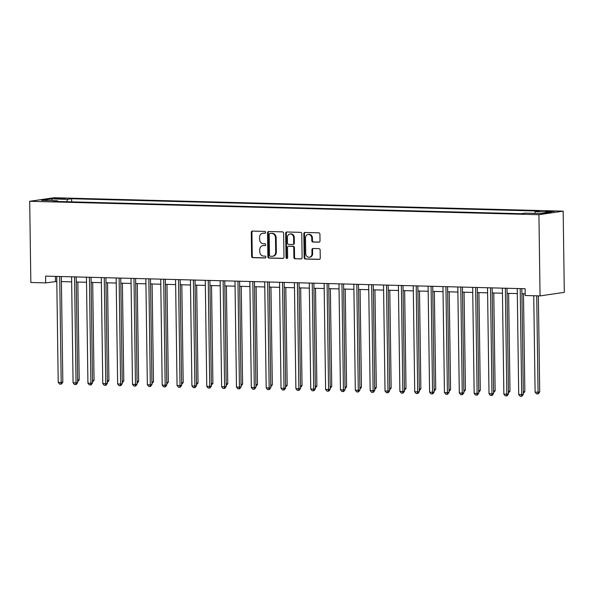 <?xml version="1.0" encoding="UTF-8"?>
<svg xmlns="http://www.w3.org/2000/svg" width="594" height="594" viewBox="0 0 594 594"><rect width="100%" height="100%" fill="white"/><g stroke="black" fill="none" stroke-linecap="round" stroke-linejoin="round"><path stroke-width="0.89" d="M265.644 232.358A0.936 0.817 -98.3 0 0 264.82 231.408L252.42 231.081A1.329 1.166 -98.3 0 0 251.277 232.38L251.611 256.289A1.329 1.166 -98.3 0 0 252.792 257.648L265.191 257.974A0.936 0.817 -98.3 0 0 265.162 256.118L263.558 256.073A4.262 3.72 -98.3 0 1 259.764 251.722L259.741 249.732A4.262 3.72 -98.3 0 1 262.852 245.612A4.262 3.72 -98.3 0 1 263.409 245.582L265.013 245.619A0.936 0.817 -98.3 0 0 264.991 243.763L263.387 243.718A4.262 3.72 -98.3 0 1 259.593 239.367L259.563 237.377A4.262 3.72 -98.3 0 1 262.682 233.256A4.262 3.72 -98.3 0 1 263.239 233.227L264.842 233.264A0.936 0.817 -98.3 0 0 265.644 232.358M552.019 211.145L545.582 211.509L547.831 211.761L554.269 211.39L552.019 211.145M318.867 242.189A1.329 1.166 -98.3 0 0 320.018 240.897L319.921 234.184A1.329 1.166 -98.3 0 0 318.74 232.826L304.974 232.462A1.329 1.166 -98.3 0 0 303.824 233.761L304.158 257.677A1.329 1.166 -98.3 0 0 305.346 259.036L319.112 259.392A1.329 1.166 -98.3 0 0 320.255 258.1L320.144 249.992A1.329 1.166 -98.3 0 0 318.956 248.634L313.068 248.478A1.329 1.166 -98.3 0 0 311.917 249.777L311.976 253.794A3.564 3.111 -98.3 0 1 309.37 257.239A3.564 3.111 -98.3 0 1 305.739 253.631L305.516 237.89A3.564 3.111 -98.3 0 1 308.123 234.444A3.564 3.111 -98.3 0 1 311.753 238.053L311.791 240.681A1.329 1.166 -98.3 0 0 312.979 242.04L319.216 242.144M29.7 201.292L30.836 282.492L45.686 282.885L45.597 276.121L525.111 288.743L525.207 295.515L540.057 295.901L538.929 214.701L29.7 201.292L53.943 197.743L563.164 211.152L538.929 214.701M283.642 233.234A1.329 1.166 -98.3 0 0 282.462 231.868L268.696 231.512A1.329 1.166 -98.3 0 0 267.545 232.803L267.879 256.719A1.329 1.166 -98.3 0 0 269.067 258.078L282.833 258.442A1.329 1.166 -98.3 0 0 283.977 257.143L283.642 233.234M286.835 231.987L300.601 232.351A1.329 1.166 -98.3 0 1 301.782 233.709L302.116 257.618A1.329 1.166 -98.3 0 1 300.972 258.917L295.077 258.761A1.329 1.166 -98.3 0 1 293.896 257.402L293.755 247.705A1.329 1.166 -98.3 0 0 292.575 246.347L288.669 246.243A1.329 1.166 -98.3 0 0 287.518 247.542L287.659 257.64A0.936 0.817 -98.3 0 1 286.026 257.596L285.684 233.286A1.329 1.166 -98.3 0 1 286.835 231.987M56.378 198.804L65.229 198.515L60.44 198.21L54.195 198.567L56.378 198.804M57.945 201.5L57.573 200.802L53.609 201.381L521.242 213.699L525.207 213.12L541.245 213.543L551.336 212.065L535.291 211.642L539.255 211.063L71.622 198.745L67.664 199.324L66.61 201.722M57.573 200.802L41.528 200.378L51.619 198.908L67.664 199.324M540.057 295.901L564.3 292.359L563.164 211.152M45.686 282.885L56.809 281.482M61.42 281.601L71.659 281.875M76.277 281.994L86.516 282.261M91.127 282.388L101.374 282.655M105.984 282.774L116.224 283.048M120.842 283.167L131.081 283.435M135.692 283.561L145.938 283.828M150.549 283.947L160.788 284.222M165.407 284.34L175.646 284.608M180.257 284.734L190.503 285.001M195.114 285.12L205.353 285.395M209.972 285.514L220.211 285.788M224.822 285.907L235.068 286.174M239.679 286.301L249.918 286.568M254.536 286.687L264.776 286.961M269.386 287.08L279.633 287.348M284.244 287.474L294.483 287.741M299.094 287.86L309.34 288.135M313.951 288.253L324.198 288.521M328.809 288.647L339.048 288.914M343.659 289.033L353.905 289.308M358.516 289.427L368.763 289.694M373.374 289.82L383.613 290.087M388.224 290.206L398.47 290.481M403.081 290.6L413.327 290.867M417.938 290.993L428.177 291.26M432.788 291.379L443.035 291.654M447.646 291.773L457.892 292.04M462.503 292.166L472.742 292.434M477.353 292.56L487.6 292.827M492.211 292.946L502.457 293.221M507.068 293.339L517.307 293.607M521.918 293.733L525.185 293.815M55.442 276.373L55.517 281.445M71.666 201.856L71.622 198.745M534.541 213.365L535.291 211.642M52.272 200.661L51.619 198.908M265.228 233.167L263.892 233.13A4.262 3.72 -98.3 0 0 263.335 233.16L262.682 233.256M262.852 245.612L263.506 245.515A4.262 3.72 -98.3 0 1 264.07 245.485L265.407 245.515M252.606 231.088A1.329 1.166 -98.3 0 0 251.93 232.284L252.264 256.192A1.329 1.166 -98.3 0 0 253.452 257.551L265.577 257.87M268.882 231.512A1.329 1.166 -98.3 0 0 268.206 232.714L268.54 256.623A1.329 1.166 -98.3 0 0 269.721 257.982L283.301 258.338M270.003 233.405A0.936 0.817 -98.3 0 0 269.201 234.311L269.498 255.301A0.936 0.817 -98.3 0 0 270.322 256.252L272.015 256.296A4.262 3.72 -98.3 0 0 272.572 256.266A4.262 3.72 -98.3 0 0 275.69 252.146L275.49 237.793A4.262 3.72 -98.3 0 0 271.696 233.449L270.664 233.308A0.936 0.817 -98.3 0 0 270.418 233.345M272.572 256.266L273.225 256.17A4.262 3.72 -98.3 0 0 276.344 252.049L275.69 252.146M270.664 233.308L272.349 233.353A4.262 3.72 -98.3 0 1 276.143 237.704L276.344 252.049M301.44 258.821L295.077 258.761M288.974 246.198A1.329 1.166 -98.3 0 1 289.323 246.146L293.228 246.25A1.329 1.166 -98.3 0 1 294.416 247.609L294.55 257.306A1.329 1.166 -98.3 0 0 295.738 258.665M287.021 231.994A1.329 1.166 -98.3 0 0 286.345 233.19L286.679 257.499A0.936 0.817 -98.3 0 0 287.296 258.412M293.622 237.645A3.564 3.111 -98.3 0 0 289.983 234.036A3.564 3.111 -98.3 0 0 287.377 237.481L287.459 243.028A1.329 1.166 -98.3 0 0 288.639 244.386L292.545 244.49A1.329 1.166 -98.3 0 0 293.696 243.191L293.622 237.645L294.275 237.548A3.564 3.111 -98.3 0 0 290.637 233.939L289.983 234.036M293.206 244.394A1.329 1.166 -98.3 0 0 294.349 243.095L293.696 243.191M294.275 237.548L294.349 243.095M308.123 234.444L308.776 234.348A3.564 3.111 -98.3 0 1 312.414 237.956L312.451 240.585A1.329 1.166 -98.3 0 0 313.632 241.944L319.342 242.092M309.37 257.239L310.023 257.143A3.564 3.111 -98.3 0 0 312.63 253.697L311.976 253.794M313.253 248.485A1.329 1.166 -98.3 0 0 312.578 249.68L312.63 253.697M305.16 232.469A1.329 1.166 -98.3 0 0 304.484 233.665L304.811 257.581A1.329 1.166 -98.3 0 0 305.999 258.939L319.579 259.296M77.643 380.056L79.202 379.826L77.836 282.039M79.202 379.826L77.665 381.66M59.712 276.492A1.359 1.188 -98.3 0 0 59.712 276.626L61.189 382.462L58.212 382.388L56.734 276.552A1.359 1.188 -98.3 0 0 56.727 276.41M61.345 276.529L62.823 382.224L61.189 382.462L60.811 384.125L59.623 384.095L58.212 382.388M62.823 382.224L61.464 384.028L60.811 384.125M92.501 380.45L94.06 380.219L92.694 282.425M94.06 380.219L92.523 382.053M107.351 380.836L108.91 380.613L107.544 282.818M108.91 380.613L107.373 382.447M122.208 381.229L123.767 380.999L122.401 283.212M123.767 380.999L122.23 382.833M74.569 276.878A1.359 1.188 -98.3 0 0 74.562 277.019L76.039 382.855L73.069 382.774L71.592 276.945A1.359 1.188 -98.3 0 0 71.584 276.804M76.203 276.923L77.68 382.618L76.039 382.855L75.668 384.518L74.48 384.489L73.069 382.774M77.68 382.618L76.322 384.422L75.668 384.518M89.419 277.272A1.359 1.188 -98.3 0 0 89.419 277.413L90.897 383.249L87.927 383.167L86.449 277.331A1.359 1.188 -98.3 0 0 86.442 277.19M91.06 277.316L92.53 383.004L90.897 383.249L90.518 384.912L89.33 384.882L87.927 383.167M92.53 383.004L91.179 384.815L90.518 384.912M104.277 277.665A1.359 1.188 -98.3 0 0 104.269 277.799L105.754 383.635L102.777 383.561L101.299 277.725A1.359 1.188 -98.3 0 0 101.292 277.584M105.91 277.702L107.388 383.397L105.754 383.635L105.376 385.298L104.188 385.268L102.777 383.561M107.388 383.397L106.029 385.209L105.376 385.298M137.066 381.623L138.625 381.393L137.259 283.598M138.625 381.393L137.088 383.227M119.134 278.051A1.359 1.188 -98.3 0 0 119.127 278.192L120.604 384.028L117.634 383.947L116.157 278.118A1.359 1.188 -98.3 0 0 116.149 277.977M120.768 278.096L122.245 383.791L120.604 384.028L120.233 385.692L119.045 385.662L117.634 383.947M122.245 383.791L120.886 385.595L120.233 385.692M151.916 382.016L153.475 381.786L152.109 283.991M153.475 381.786L151.938 383.62M166.773 382.402L168.332 382.18L166.966 284.385M168.332 382.18L166.795 384.014M181.63 382.796L183.19 382.566L181.823 284.771M183.19 382.566L181.653 384.4M196.48 383.189L198.04 382.959L196.673 285.165M198.04 382.959L196.503 384.793M211.338 383.576L212.897 383.353L211.531 285.558M212.897 383.353L211.36 385.187M133.984 278.445A1.359 1.188 -98.3 0 0 133.984 278.586L135.462 384.422L132.492 384.34L131.014 278.504A1.359 1.188 -98.3 0 0 131.007 278.363M135.625 278.489L137.095 384.177L135.462 384.422L135.083 386.085L133.895 386.055L132.492 384.34M137.095 384.177L135.744 385.989L135.083 386.085M148.842 278.838A1.359 1.188 -98.3 0 0 148.834 278.98L150.319 384.808L147.342 384.734L145.864 278.898A1.359 1.188 -98.3 0 0 145.857 278.757M150.475 278.883L151.953 384.57L150.319 384.808L149.94 386.479L148.752 386.442L147.342 384.734M151.953 384.57L150.594 386.382L149.94 386.479M163.699 279.225A1.359 1.188 -98.3 0 0 163.692 279.366L165.169 385.202L162.199 385.127L160.722 279.291A1.359 1.188 -98.3 0 0 160.714 279.15M165.332 279.269L166.81 384.964L165.169 385.202L164.798 386.865L163.61 386.835L162.199 385.127M166.81 384.964L165.451 386.768L164.798 386.865M178.549 279.618A1.359 1.188 -98.3 0 0 178.549 279.759L180.027 385.595L177.057 385.513L175.579 279.677A1.359 1.188 -98.3 0 0 175.572 279.544M180.19 279.663L181.66 385.358L180.027 385.595L179.648 387.258L178.46 387.229L177.057 385.513M181.66 385.358L180.309 387.162L179.648 387.258M193.406 280.012A1.359 1.188 -98.3 0 0 193.399 280.153L194.884 385.981L191.907 385.907L190.429 280.071A1.359 1.188 -98.3 0 0 190.422 279.93M195.04 280.056L196.517 385.744L194.884 385.981L194.505 387.652L193.317 387.615L191.907 385.907M196.517 385.744L195.159 387.555L194.505 387.652M226.195 383.969L227.754 383.739L226.388 285.944M227.754 383.739L226.217 385.573M208.264 280.405A1.359 1.188 -98.3 0 0 208.256 280.539L209.734 386.375L206.764 386.3L205.286 280.465A1.359 1.188 -98.3 0 0 205.279 280.323M209.897 280.442L211.375 386.137L209.734 386.375L209.363 388.038L208.175 388.008L206.764 386.3M211.375 386.137L210.016 387.941L209.363 388.038M241.045 384.363L242.604 384.132L241.238 286.338M242.604 384.132L241.067 385.966M223.114 280.791A1.359 1.188 -98.3 0 0 223.114 280.932L224.591 386.768L221.621 386.687L220.144 280.851A1.359 1.188 -98.3 0 0 220.136 280.717M224.755 280.836L226.225 386.531L224.591 386.768L224.213 388.431L223.025 388.402L221.621 386.687M226.225 386.531L224.874 388.335L224.213 388.431M255.903 384.749L257.462 384.526L256.096 286.731M257.462 384.526L255.925 386.36M237.971 281.185A1.359 1.188 -98.3 0 0 237.964 281.326L239.441 387.162L236.471 387.08L234.994 281.244A1.359 1.188 -98.3 0 0 234.986 281.103M239.605 281.229L241.082 386.917L239.441 387.162L239.07 388.825L237.882 388.788L236.471 387.08M241.082 386.917L239.724 388.728L239.07 388.825M270.76 385.142L272.319 384.912L270.953 287.117M272.319 384.912L270.782 386.746M252.829 281.578A1.359 1.188 -98.3 0 0 252.821 281.712L254.299 387.548L251.329 387.474L249.851 281.638A1.359 1.188 -98.3 0 0 249.844 281.497M254.462 281.615L255.94 387.31L254.299 387.548L253.928 389.211L252.74 389.181L251.329 387.474M255.94 387.31L254.581 389.115L253.928 389.211M285.61 385.536L287.169 385.306L285.803 287.511M287.169 385.306L285.632 387.139M267.679 281.964A1.359 1.188 -98.3 0 0 267.679 282.105L269.156 387.941L266.186 387.86L264.709 282.024A1.359 1.188 -98.3 0 0 264.701 281.89M269.32 282.009L270.79 387.704L269.156 387.941L268.778 389.605L267.59 389.575L266.186 387.86M270.79 387.704L269.431 389.508L268.778 389.605M300.467 385.922L302.027 385.699L300.661 287.904M302.027 385.699L300.49 387.533M282.536 282.358A1.359 1.188 -98.3 0 0 282.529 282.499L284.006 388.335L281.036 388.253L279.559 282.417A1.359 1.188 -98.3 0 0 279.551 282.276M284.17 282.402L285.647 388.09L284.006 388.335L283.635 389.998L282.447 389.961L281.036 388.253M285.647 388.09L284.288 389.902L283.635 389.998M315.325 386.315L316.884 386.085L315.518 288.298M316.884 386.085L315.347 387.919M330.175 386.709L331.734 386.479L330.368 288.684M331.734 386.479L330.197 388.313M345.032 387.095L346.592 386.872L345.225 289.078M346.592 386.872L345.055 388.706M359.89 387.488L361.449 387.258L360.083 289.471M361.449 387.258L359.912 389.092M374.74 387.882L376.299 387.652L374.933 289.857M376.299 387.652L374.762 389.486M389.597 388.276L391.156 388.045L389.79 290.251M391.156 388.045L389.619 389.879M404.455 388.662L406.006 388.439L404.648 290.644M406.006 388.439L404.477 390.273M419.305 389.055L420.864 388.825L419.498 291.03M420.864 388.825L419.327 390.659M434.162 389.449L435.721 389.219L434.355 291.424M435.721 389.219L434.184 391.052M297.394 282.751A1.359 1.188 -98.3 0 0 297.386 282.885L298.864 388.721L295.894 388.647L294.416 282.811A1.359 1.188 -98.3 0 0 294.409 282.67M299.027 282.789L300.505 388.483L298.864 388.721L298.492 390.384L297.304 390.355L295.894 388.647M300.505 388.483L299.146 390.288L298.492 390.384M312.244 283.138A1.359 1.188 -98.3 0 0 312.244 283.279L313.721 389.115L310.751 389.033L309.274 283.204A1.359 1.188 -98.3 0 0 309.266 283.063M313.884 283.182L315.355 388.877L313.721 389.115L313.342 390.778L312.154 390.748L310.751 389.033M315.355 388.877L313.996 390.681L313.342 390.778M327.101 283.531A1.359 1.188 -98.3 0 0 327.094 283.672L328.571 389.508L325.601 389.426L324.124 283.59A1.359 1.188 -98.3 0 0 324.116 283.449M328.734 283.576L330.212 389.263L328.571 389.508L328.2 391.171L327.012 391.142L325.601 389.426M330.212 389.263L328.853 391.075L328.2 391.171M341.958 283.925A1.359 1.188 -98.3 0 0 341.951 284.058L343.429 389.894L340.459 389.82L338.981 283.984A1.359 1.188 -98.3 0 0 338.974 283.843M343.592 283.962L345.069 389.657L343.429 389.894L343.057 391.557L341.869 391.528L340.459 389.82M345.069 389.657L343.711 391.468L343.057 391.557M356.808 284.311A1.359 1.188 -98.3 0 0 356.808 284.452L358.286 390.288L355.316 390.206L353.838 284.377A1.359 1.188 -98.3 0 0 353.831 284.236M358.449 284.355L359.919 390.05L358.286 390.288L357.907 391.951L356.719 391.921L355.316 390.206M359.919 390.05L358.561 391.854L357.907 391.951M371.666 284.704A1.359 1.188 -98.3 0 0 371.658 284.845L373.136 390.681L370.166 390.6L368.688 284.764A1.359 1.188 -98.3 0 0 368.681 284.623M373.299 284.749L374.777 390.436L373.136 390.681L372.765 392.344L371.577 392.315L370.166 390.6M374.777 390.436L373.418 392.248L372.765 392.344M386.523 285.098A1.359 1.188 -98.3 0 0 386.516 285.239L387.993 391.067L385.023 390.993L383.546 285.157A1.359 1.188 -98.3 0 0 383.538 285.016M388.157 285.142L389.634 390.83L387.993 391.067L387.622 392.738L386.434 392.701L385.023 390.993M389.634 390.83L388.276 392.641L387.622 392.738M401.373 285.484A1.359 1.188 -98.3 0 0 401.373 285.625L402.851 391.461L399.881 391.387L398.403 285.551A1.359 1.188 -98.3 0 0 398.388 285.41M403.014 285.528L404.484 391.223L402.851 391.461L402.472 393.124L401.284 393.094L399.881 391.387M404.484 391.223L403.126 393.028L402.472 393.124M416.231 285.877A1.359 1.188 -98.3 0 0 416.223 286.018L417.701 391.854L414.731 391.773L413.253 285.937A1.359 1.188 -98.3 0 0 413.246 285.803M417.864 285.922L419.342 391.609L417.701 391.854L417.33 393.518L416.142 393.488L414.731 391.773M419.342 391.609L417.983 393.421L417.33 393.518M449.019 389.835L450.571 389.612L449.213 291.817M450.571 389.612L449.042 391.446M431.088 286.271A1.359 1.188 -98.3 0 0 431.081 286.412L432.558 392.24L429.588 392.166L428.111 286.33A1.359 1.188 -98.3 0 0 428.103 286.189M432.722 286.315L434.199 392.003L432.558 392.24L432.187 393.911L430.992 393.874L429.588 392.166M434.199 392.003L432.84 393.815L432.187 393.911M463.869 390.228L465.429 389.998L464.063 292.203M465.429 389.998L463.892 391.832M445.938 286.657A1.359 1.188 -98.3 0 0 445.938 286.798L447.416 392.634L444.446 392.56L442.968 286.724A1.359 1.188 -98.3 0 0 442.953 286.583M447.579 286.702L449.049 392.396L447.416 392.634L447.037 394.297L445.849 394.268L444.446 392.56M449.049 392.396L447.69 394.201L447.037 394.297M478.727 390.622L480.286 390.392L478.92 292.597M480.286 390.392L478.749 392.226M460.796 287.051A1.359 1.188 -98.3 0 0 460.788 287.192L462.266 393.028L459.296 392.946L457.818 287.11A1.359 1.188 -98.3 0 0 457.811 286.976M462.429 287.095L463.907 392.79L462.266 393.028L461.894 394.691L460.706 394.661L459.296 392.946M463.907 392.79L462.548 394.594L461.894 394.691M493.584 391.008L495.136 390.785L493.777 292.991M495.136 390.785L493.607 392.619M475.653 287.444A1.359 1.188 -98.3 0 0 475.646 287.585L477.123 393.421L474.153 393.339L472.676 287.503A1.359 1.188 -98.3 0 0 472.668 287.362M477.286 287.489L478.764 393.176L477.123 393.421L476.752 395.084L475.556 395.047L474.153 393.339M478.764 393.176L477.405 394.988L476.752 395.084M508.434 391.401L509.994 391.171L508.627 293.377M509.994 391.171L508.457 393.005M490.503 287.838A1.359 1.188 -98.3 0 0 490.503 287.971L491.981 393.807L489.011 393.733L487.533 287.897A1.359 1.188 -98.3 0 0 487.518 287.756M492.144 287.875L493.614 393.57L491.981 393.807L491.602 395.47L490.414 395.441L489.011 393.733M493.614 393.57L492.255 395.374L491.602 395.47M523.292 391.795L524.851 391.565L523.485 293.77M524.851 391.565L523.314 393.399M505.36 288.224A1.359 1.188 -98.3 0 0 505.353 288.365L506.831 394.201L503.861 394.119L502.383 288.283A1.359 1.188 -98.3 0 0 502.376 288.149M506.994 288.268L508.471 393.963L506.831 394.201L506.459 395.864L505.271 395.834L503.861 394.119M508.471 393.963L507.113 395.767L506.459 395.864M533.746 295.738L535.097 392.114L538.067 392.196L539.701 391.958L538.364 295.857M539.701 391.958L538.35 393.763L537.689 393.859L538.067 392.196L536.724 295.819M537.689 393.859L536.501 393.829L535.097 392.114M520.218 288.617A1.359 1.188 -98.3 0 0 520.21 288.758L521.688 394.594L518.718 394.513L517.24 288.677A1.359 1.188 -98.3 0 0 517.233 288.536M521.851 288.662L523.329 394.349L521.688 394.594L521.317 396.257L520.121 396.22L518.718 394.513M523.329 394.349L521.97 396.161L521.317 396.257M60.447 198.886L60.44 198.21M63.061 198.819L63.053 198.277M263.892 233.13L263.239 233.227M264.07 245.485L263.409 245.582M253.452 257.551L252.792 257.648M252.264 256.192L251.611 256.289M251.93 232.284L251.277 232.38M269.721 257.982L269.067 258.078M268.54 256.623L267.879 256.719M268.206 232.714L267.545 232.803M276.143 237.704L275.49 237.793M272.349 233.353L271.696 233.449M294.55 257.306L293.896 257.402M294.416 247.609L293.755 247.705M293.228 246.25L292.575 246.347M289.323 246.146L288.669 246.243M286.679 257.499L286.026 257.596M286.345 233.19L285.684 233.286M313.632 241.944L312.979 242.04M312.451 240.585L311.791 240.681M312.414 237.956L311.753 238.053M312.578 249.68L311.917 249.777M305.999 258.939L305.346 259.036M304.811 257.581L304.158 257.677M304.484 233.665L303.824 233.761M59.712 276.626L60.514 276.507M74.562 277.019L75.371 276.901M89.419 277.413L90.229 277.294M104.269 277.799L105.079 277.688M119.127 278.192L119.936 278.074M133.984 278.586L134.793 278.467M148.834 278.98L149.643 278.861M163.692 279.366L164.501 279.247M178.549 279.759L179.358 279.64M193.399 280.153L194.208 280.034M208.256 280.539L209.066 280.42M223.114 280.932L223.923 280.814M237.964 281.326L238.773 281.207M252.821 281.712L253.631 281.593M267.679 282.105L268.488 281.987M282.529 282.499L283.338 282.38M297.386 282.885L298.195 282.766M312.244 283.279L313.053 283.16M327.094 283.672L327.903 283.553M341.951 284.058L342.76 283.947M356.808 284.452L357.618 284.333M371.658 284.845L372.468 284.726M386.516 285.239L387.325 285.12M401.373 285.625L402.183 285.506M416.223 286.018L417.033 285.9M431.081 286.412L431.89 286.293M445.938 286.798L446.747 286.679M460.788 287.192L461.597 287.073M475.646 287.585L476.455 287.466M490.503 287.971L491.305 287.852M505.353 288.365L506.162 288.246M520.21 288.758L521.02 288.639M270.537 233.316L269.884 233.412M289.144 246.161L288.491 246.258M293.377 244.379L292.723 244.476"/></g></svg>
